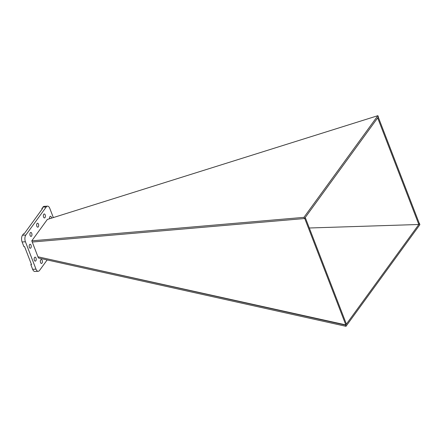 <?xml version="1.0" encoding="UTF-8"?>
<svg xmlns="http://www.w3.org/2000/svg" width="442" height="442" viewBox="0 0 442 442"><rect width="100%" height="100%" fill="white"/><g stroke="black" fill="none" stroke-linecap="round" stroke-linejoin="round"><path stroke-width="0.66" d="M35.99 258.051A1.989 1.022 86.8 0 0 35.073 257.167A1.989 1.022 86.8 0 0 34.238 258.244A1.989 1.022 86.8 0 0 34.382 260.261A1.989 1.022 86.8 0 0 35.294 261.139A1.989 1.022 86.8 0 0 36.134 260.062A1.989 1.022 86.8 0 0 35.99 258.051M31.017 245.166A1.989 1.022 86.8 0 0 30.106 244.282A1.989 1.022 86.8 0 0 29.266 245.36A1.989 1.022 86.8 0 0 29.41 247.376A1.989 1.022 86.8 0 0 30.321 248.255A1.989 1.022 86.8 0 0 31.161 247.177A1.989 1.022 86.8 0 0 31.017 245.166M51.57 218.127A1.989 1.022 86.8 0 0 51.36 217.182A1.989 1.022 86.8 0 0 50.449 216.304A1.989 1.022 86.8 0 0 49.581 218.751M45.172 214.845A1.989 1.022 86.8 0 0 44.261 213.967A1.989 1.022 86.8 0 0 43.421 215.044A1.989 1.022 86.8 0 0 43.565 217.055A1.989 1.022 86.8 0 0 44.482 217.934A1.989 1.022 86.8 0 0 45.316 216.862A1.989 1.022 86.8 0 0 45.172 214.845M31.736 233.326A1.989 1.022 86.8 0 0 30.824 232.448A1.989 1.022 86.8 0 0 29.99 233.525A1.989 1.022 86.8 0 0 30.128 235.536A1.989 1.022 86.8 0 0 31.045 236.42A1.989 1.022 86.8 0 0 31.879 235.343A1.989 1.022 86.8 0 0 31.736 233.326M42.178 260.382A1.989 1.022 86.8 0 0 41.261 259.504A1.989 1.022 86.8 0 0 40.426 260.581A1.989 1.022 86.8 0 0 40.57 262.598A1.989 1.022 86.8 0 0 41.482 263.476A1.989 1.022 86.8 0 0 42.316 262.399A1.989 1.022 86.8 0 0 42.178 260.382M38.454 224.088A1.989 1.022 86.8 0 0 37.542 223.21A1.989 1.022 86.8 0 0 36.703 224.282A1.989 1.022 86.8 0 0 36.846 226.298A1.989 1.022 86.8 0 0 37.763 227.177A1.989 1.022 86.8 0 0 38.598 226.1A1.989 1.022 86.8 0 0 38.454 224.088M53.333 217.569L49.758 208.304A4.862 2.497 86.8 0 0 47.521 206.154L44.194 206.337A4.862 2.497 86.8 0 0 42.907 207.16L41.863 208.596L42.084 209.171M47.521 206.154A4.862 2.497 86.8 0 0 46.233 206.978L25.835 235.033A4.862 2.497 86.8 0 0 25.426 241.768L35.984 269.139A4.862 2.497 86.8 0 0 38.222 271.289A4.862 2.497 86.8 0 0 39.509 270.465L47.167 259.935M25.835 235.033L22.509 235.221L23.553 233.779L24.222 233.746L42.531 208.563L41.863 208.596M22.509 235.221A4.862 2.497 86.8 0 0 22.1 241.956L23.912 246.653L24.575 246.614L31.515 264.587L30.846 264.625L32.658 269.322A4.862 2.497 86.8 0 0 34.896 271.471L38.222 271.289M31.294 264.012L30.846 264.625M419.397 223.685L378.264 117.08L377.678 117.887L418.817 224.492L419.397 223.685M309.312 227.995L418.817 224.492M345.81 324.903L304.676 218.298L305.262 217.497L346.395 324.102L345.81 324.903L37.946 256.791L31.791 240.84L47.338 219.453L377.855 115.682L303.936 217.353L31.791 240.84M32.249 242.034L304.499 218.541L303.936 217.353M377.855 115.682L378.44 116.837L304.499 218.541M419.309 223.453L419.9 224.647L345.981 326.318L345.638 325.146L37.946 256.791L38.404 257.99L345.981 326.318M419.574 223.448L345.638 325.146M46.233 206.978L42.907 207.16M25.426 241.768L22.1 241.956M35.984 269.139L32.658 269.322"/></g></svg>
